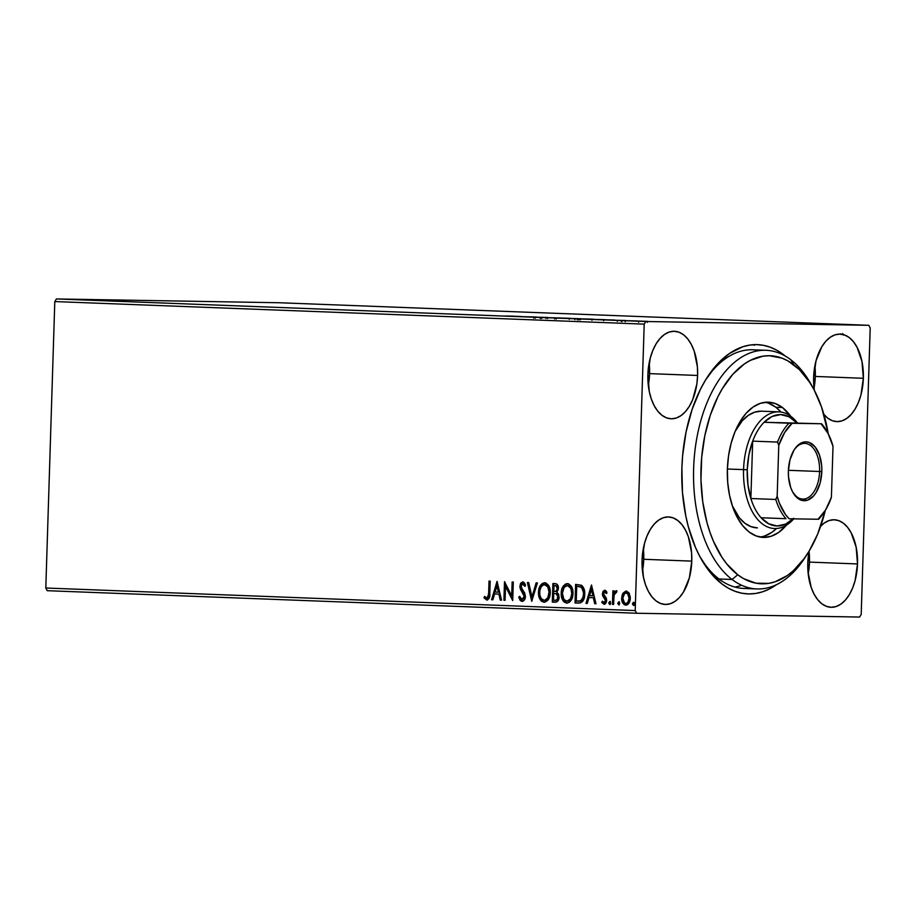 <?xml version="1.0" encoding="UTF-8"?>
<svg xmlns="http://www.w3.org/2000/svg" width="916" height="916" viewBox="0 0 916 916"><rect width="100%" height="100%" fill="white"/><g stroke="black" fill="none" stroke-linecap="round" stroke-linejoin="round"><path stroke-width="1.37" d="M806.069 555.886A119.424 67.795 -87.8 0 1 756.868 588.942L743.769 588.438A119.424 67.795 -87.8 0 1 699.366 555.646A119.424 67.795 92.2 0 0 750.33 588.129M776.573 584.626A124.725 70.818 -87.8 0 1 700.442 557.661A124.725 70.818 -87.8 0 1 681.882 468.076L682.477 492.419L685.775 515.868L688.397 526.975L695.473 547.425L699.858 556.573L710.095 572.26L721.98 583.984L728.392 588.221L735.044 591.301L741.857 593.213L748.784 593.934L755.734 593.453L762.673 591.782L769.509 588.919L776.573 584.626M648.31 385.327A43.785 24.858 92.2 0 0 649.581 373.625L697.603 375.457A43.785 24.858 -87.8 0 1 671.073 418.784A43.785 24.858 -87.8 0 1 647.887 374.61L649.249 391.395L651.31 398.998L654.196 405.685L657.791 411.192L661.959 415.303L666.55 417.879L671.371 418.795L676.248 418.04L680.989 415.624L685.42 411.662L689.359 406.28L692.656 399.697L696.858 383.987L697.603 375.457L697.397 366.915L694.179 351.068L691.294 344.393L687.698 338.886L683.531 334.764L678.951 332.199L674.119 331.271L669.241 332.027L664.501 334.443L660.081 338.416L656.142 343.786L652.845 350.37L650.303 357.893L647.887 374.61A43.785 24.858 -87.8 0 1 674.416 331.283A43.785 24.858 -87.8 0 1 697.603 375.457L649.581 373.625A43.785 24.858 92.2 0 0 649.169 362.908L649.581 373.625L648.31 385.327M820.69 526.139A43.785 24.858 -87.8 0 1 834.327 519.761A43.785 24.858 -87.8 0 1 857.513 563.947L809.481 562.103L808.21 573.817A43.785 24.858 92.2 0 0 809.481 562.103L857.513 563.947A43.785 24.858 -87.8 0 1 830.972 607.274A43.785 24.858 -87.8 0 1 807.786 563.1L807.992 571.641L811.21 587.477L814.095 594.163L817.69 599.671L821.858 603.793L826.45 606.358L831.27 607.285L836.148 606.529L840.888 604.113L845.319 600.14L849.258 594.77L852.556 588.187L855.086 580.664L857.513 563.947L856.139 547.161L851.204 532.872L847.598 527.364L843.43 523.254L838.85 520.677L834.018 519.761L829.152 520.517L824.4 522.933L819.98 526.895M823.53 414.009L827.698 418.131L832.289 420.696L837.11 421.623L841.987 420.868L846.727 418.452L851.147 414.479L855.086 409.108L858.384 402.525L860.925 395.002L863.341 378.285L815.32 376.442L814.038 388.155A43.785 24.858 92.2 0 0 815.32 376.442L863.341 378.285A43.785 24.858 -87.8 0 1 836.812 421.612A43.785 24.858 -87.8 0 1 823.919 414.49M814.301 390.216A43.785 24.858 -87.8 0 1 813.626 377.438L814.301 390.216M642.471 570.989A43.785 24.858 92.2 0 0 643.753 559.287L691.775 561.119A43.785 24.858 -87.8 0 1 665.234 604.446A43.785 24.858 -87.8 0 1 642.047 560.271L643.421 577.046L645.482 584.66L648.356 591.335L651.952 596.843L656.131 600.965L660.711 603.529L665.543 604.457L670.409 603.701L675.161 601.285L679.58 597.324L683.519 591.942L689.359 577.836L691.775 561.119L691.569 552.577L688.351 536.73L685.466 530.055L681.87 524.547L677.691 520.425L673.111 517.861L668.291 516.933L663.413 517.689L658.673 520.105L654.242 524.078L650.303 529.448L647.005 536.032L644.475 543.554L642.047 560.271A43.785 24.858 -87.8 0 1 668.588 516.945A43.785 24.858 -87.8 0 1 691.775 561.119L643.753 559.287A43.785 24.858 92.2 0 0 643.33 548.558L643.753 559.287L642.471 570.989M47.22 590.694L636.62 613.251L859.609 617.052L636.62 613.251L635.2 610.571L45.8 588.015L54.8 301.57L644.2 324.127L635.2 610.571L644.2 324.127L645.791 321.505L56.391 298.948L279.38 302.749L868.78 325.306L645.791 321.505L868.78 325.306L870.2 327.985L861.2 614.43L870.2 327.985L868.78 325.306L279.38 302.749L56.391 298.948L645.791 321.505L644.2 324.127L54.8 301.57L56.391 298.948L54.8 301.57L45.8 588.015L635.2 610.571L636.62 613.251L47.22 590.694L45.8 588.015L47.22 590.694M642.597 321.173L638.727 321.081C636.505 321.047 636.62 321.081 639.07 321.184L642.597 321.173M625.88 320.68L637.57 320.966L625.88 320.68M625.582 320.497L616.01 320.279L625.582 320.497M592.011 319.375L605.339 319.707L592.011 319.375M565.733 318.379L580.4 318.722L565.733 318.379M545.169 317.589L560.81 317.966L545.169 317.589M518.525 316.57L536.707 317.039L518.525 316.57M505.403 315.986L513.59 316.157L505.403 315.986M520.448 316.421L505.002 316.054L520.448 316.421M547.539 317.486L533.742 317.131L547.654 317.474L547.619 318.539M556.859 317.921L570.897 318.379L556.859 317.921C553.802 317.875 553.928 317.909 557.26 318.058L568.664 318.379C571.779 318.425 571.641 318.379 568.252 318.241L556.859 317.921C553.802 317.875 553.928 317.909 557.26 318.058M579.588 318.791L593.625 319.249L579.588 318.791C576.53 318.734 576.656 318.779 579.977 318.928L591.393 319.237C594.507 319.295 594.37 319.249 590.98 319.111L579.588 318.791C576.53 318.734 576.656 318.779 579.977 318.928M614.876 320.028L599.43 319.661L614.876 320.028M840.854 333.848L841.025 334.5M626.567 591.106L623.556 593.236L622.262 597.999L623.556 593.236L622.96 593.225L621.666 597.988L623.624 603.449L626.361 605.155C623.475 604.239 622.113 601.858 622.262 597.999L621.666 597.988C621.517 601.846 622.88 604.228 625.754 605.144C628.685 604.446 630.197 602.167 630.288 598.32L629.292 593.453L626.201 591.095L622.96 593.225L622.193 594.885L621.655 598.595L622.571 602.636L624.22 604.675L626.258 605.121L627.666 604.571L629.761 601.388L630.265 597.049L628.72 592.526L625.72 591.118L622.96 593.225L626.807 591.106M612.438 604.388L613.617 604.434L614.086 595.228L615.14 592.721L616.365 592.629L616.972 591.209L616.342 590.763L613.983 592.87L614.041 590.866L612.873 590.831L612.438 604.388L613.044 604.4L613.468 590.854L613.044 604.4L612.438 604.388L613.617 604.434L614.086 595.228L616.972 591.209L616.09 590.706L613.983 592.87L614.041 590.866L612.873 590.831L612.438 604.388M604.732 590.282L602.991 591.393L602.385 594.289L602.957 596.408L605.201 599.075L605.384 601.274L603.999 602.636L602.43 601.148L601.72 602.385L604.079 604.308L605.682 603.518L606.621 601.171L606.232 598.079L603.564 594.049L604.491 591.976L606.209 593.431L606.942 592.297L606.014 590.969L604.732 590.282L602.385 593.751L602.694 595.858L605.499 600.507L603.999 602.636L602.43 601.148L601.72 602.385L604.079 604.308L606.678 600.484L606.358 598.377L603.552 593.728L604.755 591.942L606.209 593.431L606.942 592.297L604.732 590.282M578.568 603.094C582.668 602.579 584.717 599.637 584.706 594.278C585.003 590.477 583.95 587.477 581.534 585.29L575.603 584.397L575.019 602.957L580.584 602.877L582.816 601.148L584.477 596.705L584.488 590.683L581.763 585.45L575.603 584.397L575.019 602.957L578.775 603.106M552.302 602.087L556.894 601.858L559.046 598.034L558.634 594.198L556.859 592.24L558.302 589.457L558.268 586.561L557.146 584.316L555.039 583.606L552.886 583.526L552.302 602.087L552.898 602.098L553.482 583.549L552.898 602.098L552.302 602.087L555.348 602.213C557.752 601.858 559.012 600.14 559.126 597.072L556.859 592.24L558.417 588.347C558.485 585.416 557.363 583.836 555.039 583.606L552.886 583.526L552.302 602.087M531.727 601.308L537.406 582.931L536.123 582.885L531.967 596.831L528.692 582.599L527.41 582.553L531.727 601.308L537.406 582.931L536.123 582.885L531.967 596.831L528.692 582.599L527.41 582.553L531.727 601.308M505.082 600.289L505.517 586.469L512.72 600.575L513.303 582.015L512.136 581.969L511.7 595.812L504.498 581.671L503.915 600.243L505.082 600.289L503.915 600.243L505.082 600.289L505.517 586.469L512.72 600.575L513.303 582.015L512.136 581.969L511.7 595.812L504.498 581.671L503.915 600.243L504.51 600.255L505.071 582.358L505.082 600.278M488.629 593.431L487.633 597.839L486.259 597.976L484.621 596.408L483.98 597.805L487.014 600.06L489.362 597.77L490.186 581.122L489.018 581.076L488.629 593.431L489.236 593.442L489.613 581.099L489.236 593.442L486.843 598.159L484.621 596.408L483.98 597.805L486.797 600.06C489.167 599.19 490.163 597.049 489.797 593.66L490.186 581.122L489.018 581.076L488.629 593.431M497.045 581.385L491.571 599.762L492.842 599.82L494.606 593.923L498.899 594.095L500.273 600.106L501.556 600.152L497.045 581.385L491.571 599.762L492.842 599.82L494.606 593.923L498.899 594.095L500.273 600.106L501.556 600.152L497.045 581.385M522.017 601.411L524.479 599.808L525.406 596.511L524.754 593.179L521.17 587.374L521.971 583.973L523.345 584.065L524.616 586.251L525.566 585.152L524.502 583.011L522.715 581.889L520.597 583.263L519.864 586.858L523.906 594.598L524.067 597.553L521.994 599.499L519.704 596.316L518.719 597.221L520.288 600.541L522.017 601.411C524.17 600.93 525.303 599.293 525.406 596.511L521.021 586.091L522.635 583.801L524.616 586.251L525.566 585.152L522.715 581.889L519.853 586.125L520.357 588.977L524.227 596.442L521.994 599.499L519.704 596.316L518.719 597.221L522.017 601.411M541.974 601.114L544.677 602.259C540.726 600.942 538.86 597.644 539.089 592.366L538.482 592.354C538.264 597.633 540.131 600.93 544.07 602.259C548.089 601.194 550.15 598.022 550.241 592.709C550.482 587.362 548.604 584.03 544.596 582.736C540.6 583.847 538.562 587.053 538.482 592.354L540.074 599.442L541.505 601.217L544.07 602.259L547.768 600.335L549.818 596.018L550.218 591.026L549.028 586.24L545.959 583.011L542.341 583.389L539.306 587.694L538.482 592.354L539.089 592.366C539.169 587.064 541.207 583.858 545.203 582.748M564.703 601.984L567.405 603.129C563.455 601.812 561.588 598.514 561.806 593.236L561.21 593.225C560.981 598.503 562.848 601.801 566.798 603.129C570.817 602.064 572.878 598.892 572.969 593.579C573.21 588.232 571.332 584.9 567.325 583.606C563.329 584.717 561.29 587.923 561.21 593.225L562.802 600.312L564.233 602.087L566.798 603.129L569.42 602.27L572.053 598.446L572.969 592.744L571.744 587.11L568.687 583.881L565.435 584.03L562.035 588.564L561.21 593.225L561.806 593.236C561.886 587.935 563.924 584.729 567.92 583.606M591.473 585.003L585.988 603.381L587.27 603.426L589.034 597.541L593.328 597.701L594.702 603.713L595.984 603.758L591.473 585.003L585.988 603.381L587.27 603.426L589.034 597.541L593.328 597.701L594.702 603.713L595.984 603.758L591.473 585.003M610.296 604.537L608.762 602.946L609.69 604.526L610.72 603.014L609.793 601.434L608.762 603.209L610.113 604.4L610.205 601.594L608.785 602.671L609.358 602.957L610.388 601.446M619.308 604.881L617.773 603.289L618.701 604.869L619.731 603.358L618.804 601.778L617.773 603.552L619.124 604.743L619.216 601.938L617.796 603.014L618.369 603.3L619.399 601.789M633.998 605.442L632.464 603.85L633.391 605.43L634.422 603.919L633.494 602.339L632.475 604.113L633.826 605.304L634.216 602.888L633.277 602.373L632.487 603.575L633.071 603.862L634.09 602.35M861.2 614.43L859.609 617.052L861.2 614.43M785.321 356.084L776.997 350.336L770.356 347.256L763.532 345.343L756.616 344.622L749.654 345.103L742.727 346.775L729.216 353.645L716.61 364.957L705.389 380.277L700.442 389.266L692.095 409.452L686.073 431.94L682.603 455.859L681.882 468.076A124.725 70.818 -87.8 0 1 707.347 377.163A124.725 70.818 -87.8 0 1 785.321 356.084M809.114 551.134L807.786 563.1A43.785 24.858 -87.8 0 1 809.114 551.134L817.713 533.971L825.305 510.43A114.111 64.784 -87.8 0 1 807.282 554.054A114.111 64.784 -87.8 0 1 737.746 574.767A114.111 64.784 -87.8 0 1 707.289 425.207A114.111 64.784 -87.8 0 1 793.851 364.797L790.783 359.748A119.424 67.795 92.2 0 0 700.202 422.974A119.424 67.795 92.2 0 0 732.079 579.485L737.746 574.767L743.609 578.626L755.94 583.183L768.638 583.378L774.982 581.832L787.336 575.534L793.233 570.84L804.168 558.577L809.114 551.134M863.341 378.285L861.979 361.499L857.033 347.21L853.437 341.714L849.269 337.592L844.678 335.027L839.857 334.1L834.98 334.855L830.24 337.271L825.82 341.233L821.881 346.614L816.042 360.721L813.626 377.438A43.785 24.858 -87.8 0 1 840.155 334.111A43.785 24.858 -87.8 0 1 863.341 378.285M706.122 379.087A119.424 67.795 -87.8 0 1 752.895 349.786A119.424 67.795 -87.8 0 1 759.421 350.588A119.424 67.795 92.2 0 0 706.122 379.087M815.32 376.442A43.785 24.858 92.2 0 0 814.897 365.724L815.32 376.442M809.481 562.103A43.785 24.858 92.2 0 0 809.068 551.386L809.481 562.103M487.404 600.072L483.98 597.805L485.022 596.854L484.862 598.228L487.186 600.049M487.449 598.171L489.236 593.442L488.823 596.98L487.449 598.171M501.556 600.14L500.273 600.106L500.88 600.106L499.495 594.106L494.606 593.923L499.495 594.106L500.88 600.106L501.556 600.14M492.854 599.808L491.571 599.762L497.422 582.164L492.167 599.774L492.854 599.808M499.06 592.183L497.606 585.885L496.999 585.874L498.453 592.171L499.06 592.183L497.606 585.885L496.999 585.874L498.453 592.171L495.167 592.045L496.999 585.874L495.167 592.045L499.06 592.183M512.296 595.824L511.7 595.812L512.296 595.824L512.731 581.992L512.296 595.824M512.742 599.934L505.517 586.469L512.742 599.934M522.624 601.423L518.719 597.221L519.841 596.751L519.315 597.232L520.46 599.98L522.624 601.423M524.502 594.61L524.444 598.148L521.994 599.499L524.834 596.453L524.227 596.442L524.834 596.453L524.502 594.61L520.357 588.977L520.964 588.988L519.853 586.125L523.322 581.9M525.212 586.263L522.635 583.801L523.941 584.076L525.051 585.862M523.002 581.923L521.193 583.274L520.46 586.87L524.318 594.186M532.15 600.541L528.017 582.576L532.15 600.541M532.574 596.831L531.967 596.831L532.574 596.831L536.719 582.908L532.574 596.831M544.848 582.748L542.261 583.916L540.257 586.847L539.215 590.694L539.306 595.675M539.593 596.866L541.116 600.129M549.646 591.335L548.398 597.793L544.974 600.358M548.398 597.793L548.02 598.4M549.486 590.007L548.341 586.835L545.741 584.717L542.97 585.061L540.921 587.282L539.764 591.049L539.833 595.045L541.253 598.595L544.093 600.346C540.944 599.259 539.467 596.614 539.661 592.389C539.719 588.129 541.367 585.542 544.585 584.637L547.734 586.824L549.073 591.988L547.802 597.782L544.699 600.358C547.951 599.522 549.611 596.957 549.669 592.675L549.062 592.663L549.669 592.675C549.852 588.427 548.363 585.759 545.192 584.648L544.585 584.637C547.757 585.748 549.256 588.415 549.062 592.663C549.005 596.946 547.344 599.511 544.093 600.346L544.425 600.335M555.646 602.213L552.898 602.098L555.646 602.213M554.878 600.289L553.539 600.232L553.745 593.328L556.607 593.866L557.878 595.961L557.065 599.579L555.485 600.289C557.352 600.404 558.371 599.316 558.554 597.037L556.813 593.648L556.207 593.648L557.947 597.026C557.764 599.304 556.745 600.392 554.878 600.289L553.539 600.232L553.745 593.328L557.214 593.877L558.542 596.499M558.554 597.037L557.672 599.591L556.058 600.289M556.619 591.163L555.016 591.461C556.768 591.541 557.718 590.499 557.844 588.347L555.817 585.53L557.237 588.335C557.111 590.488 556.172 591.53 554.409 591.45L553.814 591.427L553.997 585.473L557.397 586.32L557.821 588.679L557.065 590.774M554.409 591.45L555.016 591.461L553.814 591.427L553.997 585.473L555.657 585.564L556.791 586.309L557.18 588.988L556.023 591.152L554.409 591.45M555.485 600.289L554.913 600.289M567.577 583.618L564.989 584.786L562.974 587.717L561.851 592.4L562.035 596.545M562.31 597.736L563.844 600.999M567.141 601.205L567.416 601.228C570.679 600.392 572.328 597.827 572.397 593.545L571.79 593.534C571.733 597.816 570.073 600.381 566.821 601.217C563.672 600.129 562.195 597.484 562.378 593.259C562.447 588.999 564.084 586.412 567.313 585.507L567.92 585.519L567.313 585.507C570.485 586.618 571.973 589.286 571.79 593.534L572.397 593.545C572.58 589.297 571.092 586.629 567.92 585.519L571.069 587.706L572.397 593.545L571.126 598.663L567.702 601.228M571.126 598.663L570.737 599.27M567.554 585.53L570.828 588.37L571.79 593.534L570.519 598.652L567.096 601.217L563.981 599.465L562.378 593.259L564.199 587.293L567.588 585.53M575.626 602.968L576.21 584.419L575.626 602.968M577.32 586.355L581.843 587.282L583.916 591.106L583.641 597.53L582.439 599.888L580.515 601.045L578.122 601.159L581.282 600.804L584.133 594.232L581.465 587.03L577.32 586.355M582.198 587.568L582.816 588.301M576.256 601.102L576.725 586.343L581.465 587.03L584.133 594.232L581.282 600.804L576.256 601.102L576.725 586.343L580.458 586.835L582.473 588.702L583.538 593.179L583.045 597.518L580.675 600.793L576.256 601.102M578.259 601.159L577.527 601.148M595.984 603.747L594.702 603.713L595.308 603.724L593.923 597.713L589.034 597.541L593.923 597.713L595.308 603.724L595.984 603.747M587.282 603.415L585.988 603.381L586.595 603.392L591.851 585.782L586.595 603.392L587.282 603.415M593.488 595.789L592.034 589.492L591.427 589.48L592.881 595.778L593.488 595.789L592.034 589.492L591.427 589.48L592.881 595.778L589.595 595.652L591.427 589.48L589.595 595.652L593.488 595.789M606.816 593.442L604.755 591.942L606.541 592.938M604.675 604.32L601.72 602.385L602.728 601.686L602.739 603.129L604.434 604.297M605.075 590.293L603.587 591.404L602.98 593.763L603.552 596.419L606.06 599.854L605.694 601.961L604.606 602.648L606.106 600.518L605.499 600.507L606.106 600.518L605.865 599.213L602.694 595.858L603.289 595.869L602.385 593.751L605.327 590.282M602.739 603.129L603.953 604.159M610.17 601.468L609.358 602.957L610.079 604.491M616.514 590.728L614.579 592.881L616.697 590.717M613.617 604.423L613.044 604.4L613.617 604.423M619.182 601.812L618.369 603.3L619.09 604.835M626.407 603.484L625.811 603.472L626.407 603.484C628.571 602.9 629.67 601.171 629.716 598.297L629.109 598.285C629.074 601.159 627.975 602.888 625.811 603.472C623.682 602.728 622.697 600.919 622.834 598.045C622.88 595.16 623.979 593.408 626.143 592.767L626.75 592.778L626.143 592.767C628.262 593.568 629.246 595.411 629.109 598.285L629.716 598.297C629.853 595.423 628.868 593.579 626.75 592.778L629.074 594.782L629.716 598.297L628.41 602.442L626.04 603.438M633.872 602.373L633.071 603.862L633.78 605.396M629.109 598.285L627.803 602.43L626.178 603.461L624.426 602.9L622.834 598.045L624.723 593.27L627.529 593.385L629.109 598.285M754.223 344.496L754.498 345.263M842.743 333.561L843.682 335.153M517.998 316.375L512.823 316.249L517.998 316.375M534.074 317.119L535.207 317.211M536.204 317.222L535.562 317.165M540.131 318.321L540.772 317.337M545.272 317.383L545.97 317.44M541.711 318.367L542.398 317.302M541.287 317.383L542.146 317.348M568.252 318.264L568.252 318.264C571.641 318.379 571.779 318.425 568.664 318.379M567.222 318.218C569.866 318.333 569.958 318.367 567.485 318.333L558.302 318.092C555.668 317.955 555.577 317.921 558.039 317.966L567.222 318.218C569.866 318.333 569.958 318.367 567.485 318.333L558.302 318.07C555.668 317.955 555.577 317.921 558.039 317.966L567.485 318.333M558.302 318.092L556.275 317.966L558.039 317.966M578.443 318.665L579.347 318.722M576.382 318.585L572.992 318.528L576.382 318.585M571.916 318.505L567.989 318.436L571.916 318.505M590.98 319.134L590.98 319.134C594.37 319.249 594.507 319.295 591.393 319.237M589.95 319.089C592.595 319.203 592.686 319.237 590.213 319.203L581.019 318.963C578.397 318.825 578.305 318.791 580.767 318.837L589.95 319.089C592.595 319.203 592.686 319.237 590.213 319.203L581.019 318.94C578.397 318.825 578.305 318.791 580.767 318.837L590.213 319.203M581.019 318.963L578.992 318.837L580.767 318.837M605.362 319.695L604.583 319.65M590.717 319.306L602.957 319.604L590.717 319.306M612.426 319.993L607.251 319.867L612.426 319.993M624.701 320.486L625.399 320.531L625.365 321.585M622.903 320.497L622.113 320.486M618.197 320.36L617.395 320.348M620.51 320.371L621.323 320.382L621.3 321.505M638.727 321.081L638.727 321.081C636.505 321.047 636.62 321.081 639.07 321.184M646.101 321.298C647.83 321.379 647.841 321.401 646.158 321.367L640.009 321.195C638.246 321.127 638.212 321.104 639.895 321.127L646.101 321.298C647.83 321.379 647.841 321.401 646.158 321.367L640.009 321.195C638.246 321.127 638.212 321.104 639.895 321.127L646.158 321.367M602.957 319.604L601.835 319.65M640.009 321.195L638.647 321.127L639.895 321.127M757.017 527.868A58.384 33.148 -87.8 0 1 744.891 523.242L739.327 517.758L732.331 505.792A58.384 33.148 -87.8 0 0 744.891 523.242L751.005 526.654L757.44 527.879M782.436 407.517A67.669 38.415 -87.8 0 1 790.6 416.139L782.436 407.517L775.886 407.265L782.436 407.517L775.337 403.555L767.883 402.147L760.349 403.326L753.021 407.07L746.185 413.219L740.105 421.532L735.01 431.711L731.094 443.344L728.518 455.996L727.373 469.187L727.705 482.389L729.502 495.109L732.685 506.857L737.151 517.185L742.716 525.681L749.162 532.036A67.669 38.415 -87.8 0 1 728.586 455.573A67.669 38.415 -87.8 0 1 768.387 402.158A67.669 38.415 -87.8 0 1 782.436 407.517M786.432 525.154A67.669 38.415 -87.8 0 1 763.211 537.406A67.669 38.415 -87.8 0 1 749.162 532.036L756.25 535.997L763.704 537.417L771.238 536.226L778.566 532.494L786.432 525.154M759.948 537.028A67.669 38.415 92.2 0 0 776.539 528.498L772.016 532.242L764.688 535.975M768.787 403.315L775.886 407.265L780.993 412.051A67.669 38.415 92.2 0 0 775.886 407.265A67.669 38.415 92.2 0 0 765.1 402.284M756.868 588.942A119.424 67.795 -87.8 0 1 732.079 579.485L718.98 578.981L732.079 579.485A119.424 67.795 -87.8 0 1 695.759 444.546A119.424 67.795 -87.8 0 1 765.994 350.278A119.424 67.795 -87.8 0 1 790.783 359.748A119.424 67.795 -87.8 0 1 812.538 386.999M813.603 388.922L811.462 384.995A119.424 67.795 92.2 0 0 790.783 359.748L793.851 364.797A114.111 64.784 -87.8 0 1 813.603 388.922A114.111 64.784 -87.8 0 1 828.236 433.795L821.629 407.254L814.106 389.838L809.618 382.258L799.45 369.663L787.978 360.927L781.898 358.122L769.326 355.729L762.948 356.175L750.364 360.354L744.261 364.03L732.731 374.392L722.472 388.43L717.949 396.651L710.312 415.131L704.816 435.718L701.667 457.599L700.969 479.961L702.767 501.922L706.992 522.658L709.969 532.31L713.472 541.356L721.968 557.306L726.869 564.05L737.746 574.767L732.079 579.485A119.424 67.795 92.2 0 0 804.855 557.81L807.282 554.054M740.483 585.713L735.067 587.11M778.943 411.856A58.384 33.148 -87.8 0 1 797.309 422.837A58.384 33.148 92.2 0 0 763.085 418.131A58.384 33.148 92.2 0 0 743.563 469.633A58.384 33.148 -87.8 0 1 778.943 411.856L761.482 411.192A58.384 33.148 -87.8 0 0 735.17 431.31L742.326 420.73L748.223 415.429L754.544 412.2L761.047 411.181M792.42 491.549A27.869 15.824 92.2 0 0 809.332 496.838A27.869 15.824 92.2 0 0 819.602 471.5L821.812 471.568A29.461 16.728 -87.8 0 1 810.729 498.522A29.461 16.728 -87.8 0 1 792.741 492.155A29.461 16.728 -87.8 0 1 788.367 470.996L789.993 459.752L793.92 450.26L796.565 446.642L802.737 442.348L806.011 441.844L809.263 442.462L815.148 446.962L819.511 455.16L821.675 465.82L821.812 471.568L820.186 482.812L816.259 492.304L813.614 495.922L807.443 500.216L800.916 500.102L797.836 498.373L792.603 491.903L790.668 487.404L788.504 476.744L788.367 470.996A29.461 16.728 -87.8 0 1 794.378 449.527A29.461 16.728 -87.8 0 1 812.618 444.409A29.461 16.728 -87.8 0 1 821.812 471.568L819.602 471.5A27.869 15.824 -87.8 0 1 802.714 499.071A27.869 15.824 -87.8 0 1 792.42 491.549M788.39 470.309L819.602 471.5L788.39 470.309M793.13 518.845A55.727 31.636 -87.8 0 1 761.093 517.746A55.727 31.636 -87.8 0 1 750.868 498.51A55.727 31.636 -87.8 0 1 747.25 469.736L743.563 469.633A58.384 33.148 92.2 0 0 759.547 521.467A58.384 33.148 92.2 0 0 793.748 518.857A58.384 33.148 -87.8 0 1 774.478 528.532A58.384 33.148 -87.8 0 1 743.563 469.633L727.373 469.015L747.25 469.736L747.937 484.644L750.868 498.51L752.677 441.134L777.558 442.085A55.727 31.636 -87.8 0 1 788.985 423.215L764.093 422.265A55.727 31.636 -87.8 0 1 796.691 422.814L789.031 416.757L780.638 414.582L772.119 416.459L764.093 422.265L821.572 423.765A55.727 31.636 -87.8 0 1 827.446 432.341A55.727 31.636 92.2 0 0 827.125 431.745A55.727 31.636 92.2 0 0 821.572 423.765L792.122 423.295L784.554 432.65L778.772 445.359L777.169 496.277L775.76 499.46L750.868 498.51L752.677 441.134A55.727 31.636 -87.8 0 1 764.093 422.265A55.727 31.636 92.2 0 0 752.677 441.134L748.876 454.874L747.25 469.736A55.727 31.636 -87.8 0 1 752.677 441.134L777.558 442.085L778.772 445.359L777.169 496.277L779.379 503.079L785.424 514.448L789.123 518.777L818.572 519.258A55.727 31.636 92.2 0 0 824.045 512.388L824.778 511.265A54.136 30.732 -87.8 0 1 818.057 519.269L825.625 509.914L831.407 497.205L833.01 446.287L828.03 433.394L821.057 423.787A54.136 30.732 -87.8 0 1 827.766 432.925A54.136 30.732 -87.8 0 1 833.01 446.287L831.407 497.205A54.136 30.732 -87.8 0 1 824.778 511.265M824.4 511.826A55.727 31.636 -87.8 0 1 818.572 519.258L789.123 518.777A54.136 30.732 -87.8 0 1 777.169 496.277L775.76 499.46A55.727 31.636 92.2 0 0 785.985 518.696L761.093 517.746L785.985 518.696A55.727 31.636 -87.8 0 1 775.76 499.46L750.868 498.51A55.727 31.636 92.2 0 0 761.093 517.746L768.753 523.803L777.146 525.979L785.665 524.101L793.691 518.296M794.012 450.111A27.869 15.824 -87.8 0 1 804.843 443.39A27.869 15.824 -87.8 0 1 819.602 471.5A27.869 15.824 92.2 0 0 811.107 445.978A27.869 15.824 92.2 0 0 794.012 450.111M788.985 423.215A55.727 31.636 92.2 0 0 777.558 442.085L778.772 445.359A54.136 30.732 -87.8 0 1 792.122 423.295L788.985 423.215M533.742 317.131L533.707 318.195M535.31 317.176L535.288 318.241M540.818 317.337L540.784 318.39M546.073 317.428L546.039 318.493M554.672 317.921L554.638 318.974M569.283 318.333L569.248 319.398M556.264 317.966L556.23 319.02M580.412 318.734L580.378 319.787M578.798 318.688L578.763 319.741M574.916 318.631L574.882 319.695M577.401 318.791L577.366 319.844M592.011 319.203L591.976 320.268M578.992 318.837L578.958 319.89M603.701 319.65L603.667 320.715M622.113 320.428L622.078 321.482M617.395 320.314L617.361 321.379M625.204 320.623L625.17 321.676M647.406 321.367L647.372 322.432M638.647 321.127L638.612 322.192M752.895 349.786L765.994 350.278M827.125 431.745L827.766 432.925"/></g></svg>
